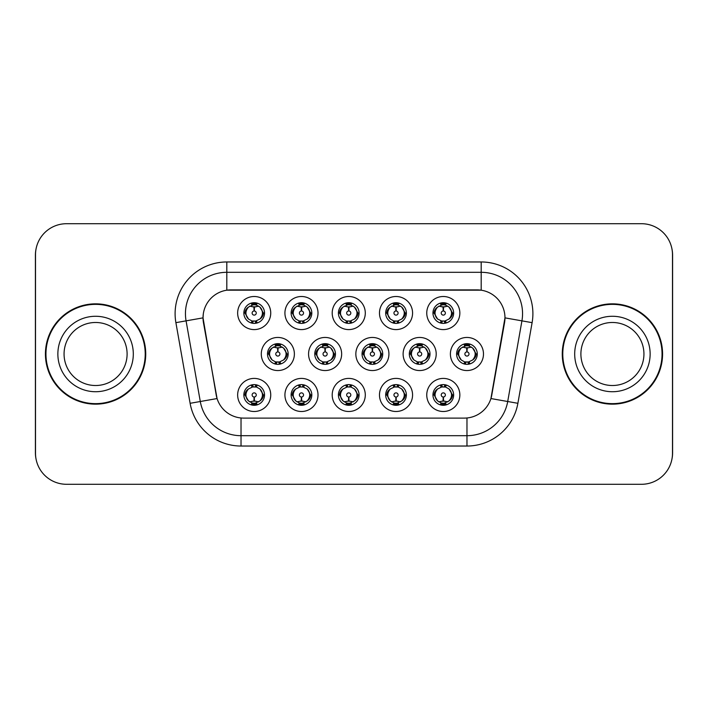 <?xml version="1.0" encoding="UTF-8"?>
<svg xmlns="http://www.w3.org/2000/svg" width="708" height="708" viewBox="0 0 708 708"><rect width="100%" height="100%" fill="white"/><g stroke="black" fill="none" stroke-linecap="round" stroke-linejoin="round"><path stroke-width="1.06" d="M412.569 394.949A16.549 16.549 0 0 1 396.029 411.498A16.549 16.549 0 0 1 379.479 394.949A16.549 16.549 0 0 1 396.029 378.408A16.549 16.549 0 0 1 412.569 394.949M385.683 394.949A10.337 10.337 0 0 0 396.029 405.295A10.337 10.337 0 0 0 406.365 394.949A10.337 10.337 0 0 0 396.029 384.612A10.337 10.337 0 0 0 385.683 394.949L386.807 394.949L390.329 400.949A8.275 8.275 0 0 1 390.329 388.949C388.064 390.515 386.895 392.515 386.807 394.949M365.293 394.949A16.549 16.549 0 0 1 348.743 411.498A16.549 16.549 0 0 1 332.202 394.949A16.549 16.549 0 0 1 348.743 378.408A16.549 16.549 0 0 1 365.293 394.949M338.406 394.949A10.337 10.337 0 0 0 348.743 405.295A10.337 10.337 0 0 0 359.089 394.949A10.337 10.337 0 0 0 348.743 384.612A10.337 10.337 0 0 0 338.406 394.949L339.53 394.949L343.053 400.949A8.275 8.275 0 0 1 343.053 388.949C340.787 390.515 339.61 392.515 339.53 394.949M318.016 394.949A16.549 16.549 0 0 1 301.466 411.498A16.549 16.549 0 0 1 284.926 394.949A16.549 16.549 0 0 1 301.466 378.408A16.549 16.549 0 0 1 318.016 394.949M291.13 394.949A10.337 10.337 0 0 0 301.466 405.295A10.337 10.337 0 0 0 311.812 394.949A10.337 10.337 0 0 0 301.466 384.612A10.337 10.337 0 0 0 291.13 394.949L292.245 394.949L295.776 400.949A8.275 8.275 0 0 1 295.776 388.949C293.51 390.515 292.333 392.515 292.245 394.949M270.739 394.949A16.549 16.549 0 0 1 254.19 411.498A16.549 16.549 0 0 1 237.649 394.949A16.549 16.549 0 0 1 254.19 378.408A16.549 16.549 0 0 1 270.739 394.949M243.853 394.949A10.337 10.337 0 0 0 254.19 405.295A10.337 10.337 0 0 0 264.535 394.949A10.337 10.337 0 0 0 254.19 384.612A10.337 10.337 0 0 0 243.853 394.949L244.968 394.949L248.499 400.949A8.275 8.275 0 0 1 248.49 388.949C246.234 390.515 245.056 392.515 244.968 394.949M459.846 394.949A16.549 16.549 0 0 1 443.305 411.498A16.549 16.549 0 0 1 426.756 394.949A16.549 16.549 0 0 1 443.305 378.408A16.549 16.549 0 0 1 459.846 394.949M432.96 394.949A10.337 10.337 0 0 0 443.305 405.295A10.337 10.337 0 0 0 453.642 394.949A10.337 10.337 0 0 0 443.305 384.612A10.337 10.337 0 0 0 432.96 394.949L434.084 394.949L437.606 400.949A8.275 8.275 0 0 1 437.606 388.949C435.349 390.515 434.172 392.515 434.084 394.949M436.208 354A16.549 16.549 0 0 1 419.667 370.549A16.549 16.549 0 0 1 403.118 354A16.549 16.549 0 0 1 419.667 337.451A16.549 16.549 0 0 1 436.208 354M409.321 354A10.337 10.337 0 0 0 419.667 364.337A10.337 10.337 0 0 0 430.004 354A10.337 10.337 0 0 0 419.667 343.663A10.337 10.337 0 0 0 409.321 354L410.445 354.018L413.968 360A8.275 8.275 0 0 1 413.976 347.991C411.702 349.566 410.525 351.566 410.445 354.018M388.931 354A16.549 16.549 0 0 1 372.39 370.549A16.549 16.549 0 0 1 355.841 354A16.549 16.549 0 0 1 372.39 337.451A16.549 16.549 0 0 1 388.931 354M362.045 354A10.337 10.337 0 0 0 372.39 364.337A10.337 10.337 0 0 0 382.727 354A10.337 10.337 0 0 0 372.39 343.663A10.337 10.337 0 0 0 362.045 354L363.169 354.018L366.691 360A8.275 8.275 0 0 1 366.7 347.991C364.425 349.566 363.248 351.566 363.169 354.018M341.654 354A16.549 16.549 0 0 1 325.105 370.549A16.549 16.549 0 0 1 308.564 354A16.549 16.549 0 0 1 325.105 337.451A16.549 16.549 0 0 1 341.654 354M314.768 354A10.337 10.337 0 0 0 325.105 364.337A10.337 10.337 0 0 0 335.45 354A10.337 10.337 0 0 0 325.105 343.663A10.337 10.337 0 0 0 314.768 354L315.883 354.018L319.414 360A8.275 8.275 0 0 1 319.423 347.991A8.275 8.275 0 0 0 316.839 354M294.378 354A16.549 16.549 0 0 1 277.828 370.549A16.549 16.549 0 0 1 261.287 354A16.549 16.549 0 0 1 277.828 337.451A16.549 16.549 0 0 1 294.378 354M267.491 354A10.337 10.337 0 0 0 277.828 364.337A10.337 10.337 0 0 0 288.174 354A10.337 10.337 0 0 0 277.828 343.663A10.337 10.337 0 0 0 267.491 354L268.606 354.018L272.137 360A8.275 8.275 0 0 1 272.146 347.991C269.863 349.566 268.695 351.566 268.606 354.018M483.484 354A16.549 16.549 0 0 1 466.944 370.549A16.549 16.549 0 0 1 450.394 354A16.549 16.549 0 0 1 466.944 337.451A16.549 16.549 0 0 1 483.484 354M456.598 354A10.337 10.337 0 0 0 466.944 364.337A10.337 10.337 0 0 0 477.28 354A10.337 10.337 0 0 0 466.944 343.663A10.337 10.337 0 0 0 456.598 354L457.722 354.018L461.244 360A8.275 8.275 0 0 1 461.262 347.991C458.979 349.566 457.802 351.566 457.722 354.018M412.569 313.051A16.549 16.549 0 0 1 396.029 329.592A16.549 16.549 0 0 1 379.479 313.051A16.549 16.549 0 0 1 396.029 296.502A16.549 16.549 0 0 1 412.569 313.051M385.683 313.051A10.337 10.337 0 0 0 396.029 323.388A10.337 10.337 0 0 0 406.365 313.051A10.337 10.337 0 0 0 396.029 302.705A10.337 10.337 0 0 0 385.683 313.051M365.293 313.051A16.549 16.549 0 0 1 348.743 329.592A16.549 16.549 0 0 1 332.202 313.051A16.549 16.549 0 0 1 348.743 296.502A16.549 16.549 0 0 1 365.293 313.051M338.406 313.051A10.337 10.337 0 0 0 348.743 323.388A10.337 10.337 0 0 0 359.089 313.051A10.337 10.337 0 0 0 348.743 302.705A10.337 10.337 0 0 0 338.406 313.051M318.016 313.051A16.549 16.549 0 0 1 301.466 329.592A16.549 16.549 0 0 1 284.926 313.051A16.549 16.549 0 0 1 301.466 296.502A16.549 16.549 0 0 1 318.016 313.051M291.13 313.051A10.337 10.337 0 0 0 301.466 323.388A10.337 10.337 0 0 0 311.812 313.051A10.337 10.337 0 0 0 301.466 302.705A10.337 10.337 0 0 0 291.13 313.051M270.739 313.051A16.549 16.549 0 0 1 254.19 329.592A16.549 16.549 0 0 1 237.649 313.051A16.549 16.549 0 0 1 254.19 296.502A16.549 16.549 0 0 1 270.739 313.051M243.853 313.051A10.337 10.337 0 0 0 254.19 323.388A10.337 10.337 0 0 0 264.535 313.051A10.337 10.337 0 0 0 254.19 302.705A10.337 10.337 0 0 0 243.853 313.051M459.846 313.051A16.549 16.549 0 0 1 443.305 329.592A16.549 16.549 0 0 1 426.756 313.051A16.549 16.549 0 0 1 443.305 296.502A16.549 16.549 0 0 1 459.846 313.051M432.96 313.051A10.337 10.337 0 0 0 443.305 323.388A10.337 10.337 0 0 0 453.642 313.051A10.337 10.337 0 0 0 443.305 302.705A10.337 10.337 0 0 0 432.96 313.051M190.116 403.303L175.894 322.653A51.702 51.702 0 0 1 226.808 261.969L481.192 261.969A51.702 51.702 0 0 1 532.106 322.653L517.884 403.303A51.702 51.702 0 0 1 466.97 446.031L241.03 446.031A51.702 51.702 0 0 1 190.116 403.303L217.073 398.551L203.453 322.653A27.922 27.922 0 0 1 230.941 289.891L477.059 289.891A27.922 27.922 0 0 1 504.547 322.653L491.786 395.037A27.922 27.922 0 0 1 464.289 418.109L243.711 418.109A27.922 27.922 0 0 1 216.214 395.037L203.028 317.865L186.071 320.857A41.365 41.365 0 0 1 226.808 272.306L481.192 272.306A41.365 41.365 0 0 1 521.929 320.857L507.707 401.516A41.365 41.365 0 0 1 466.97 435.694L241.03 435.694A41.365 41.365 0 0 1 200.293 401.516L186.071 320.857A41.365 41.365 0 0 1 185.443 313.671M45.427 354A50.153 50.153 0 0 0 95.58 404.153A50.153 50.153 0 0 0 145.733 354A50.153 50.153 0 0 0 95.58 303.847A50.153 50.153 0 0 0 45.427 354M562.267 354A50.153 50.153 0 0 0 612.42 404.153A50.153 50.153 0 0 0 662.573 354A50.153 50.153 0 0 0 612.42 303.847A50.153 50.153 0 0 0 562.267 354M226.808 261.969L226.808 290.191L481.192 290.191L481.192 261.969M203.028 317.804L203.329 313.671M464.289 418.109L243.711 418.109M532.106 322.653L504.972 317.865L490.927 398.551L517.884 403.303M491.786 395.037L491.618 395.922M216.382 395.922L216.214 395.037M672.494 254.73A31.019 31.019 0 0 0 641.475 223.71L66.525 223.71A31.019 31.019 0 0 0 35.506 254.73L35.506 453.27A31.019 31.019 0 0 0 66.525 484.29L641.475 484.29A31.019 31.019 0 0 0 672.494 453.27L672.494 254.73M36.055 248.906A31.019 31.019 0 0 0 35.4 255.243L35.4 452.757A31.019 31.019 0 0 0 36.055 459.094M671.945 459.094A31.019 31.019 0 0 0 672.6 452.757L672.6 255.243A31.019 31.019 0 0 0 671.945 248.906M442.35 306.732L443.031 306.856L443.217 310.989A2.062 2.062 180 0 0 441.234 313.095A2.062 2.062 180 0 0 443.305 315.122A2.062 2.062 180 0 0 445.367 313.095A2.062 2.062 180 0 0 443.394 310.989L443.571 306.856L444.252 306.732M447.801 306.104L443.562 307.06M443.04 307.06L438.81 306.104M445.341 302.909L444.465 304.856L445.474 305.068A8.275 8.275 0 0 0 445.412 305.051L443.659 304.785L443.757 302.723M445.341 323.193L444.465 321.237L448.996 319.051C452.403 315.051 452.403 311.051 448.996 307.051A8.275 8.275 0 0 1 448.996 319.051C451.262 317.485 452.439 315.485 452.527 313.051L448.996 307.051L445.474 305.068L446.332 303.166M441.27 323.193L442.137 321.237L437.606 319.051C434.208 315.042 434.208 311.042 437.606 307.051C435.34 308.617 434.163 310.617 434.084 313.06L437.606 319.051A8.275 8.275 0 0 1 437.624 307.042A8.275 8.275 0 0 0 435.031 313.051M440.88 305.139L442.942 304.785L442.907 304.015M442.854 302.723L442.942 304.785M444.181 321.273L445.075 323.237M445.509 321.025L440.88 320.963M441.27 302.909L442.137 304.856L437.606 307.051M442.42 304.829L441.526 302.865M465.988 347.681L466.669 347.805L466.855 351.938A2.062 2.062 180 0 0 464.882 354.044A2.062 2.062 180 0 0 466.944 356.071A2.062 2.062 180 0 0 469.006 354.044A2.062 2.062 180 0 0 467.032 351.938L467.209 347.805L467.891 347.681M471.44 347.053L467.2 348.009M466.678 348.009L462.448 347.053M468.979 343.858L468.103 345.814L469.112 346.017A8.275 8.275 0 0 0 469.05 346L467.307 345.734L467.395 343.672M468.979 364.142L468.103 362.186L472.634 360C476.041 356 476.041 352.009 472.634 348A8.275 8.275 0 0 1 472.634 360C474.9 358.434 476.077 356.434 476.165 354L472.634 348L469.112 346.017L469.97 344.115M464.519 346.088L466.581 345.734L466.545 344.964M466.492 343.672L466.581 345.734M467.829 362.222L468.714 364.186M469.147 361.974L464.528 361.912M464.908 364.142L466.059 362.222L464.767 361.983L463.917 363.885M464.908 343.858L465.775 345.814L461.244 348C457.846 352 457.846 355.991 461.244 360L464.767 361.983M444.252 401.268L443.571 401.144L443.394 397.011A2.062 2.062 -0 0 0 445.367 394.905A2.062 2.062 -0 0 0 443.305 392.878A2.062 2.062 -0 0 0 441.234 394.905A2.062 2.062 -0 0 0 443.217 397.011L443.031 401.144L442.35 401.268M438.81 401.896L443.04 400.94M443.562 400.94L447.801 401.896M441.27 405.091L442.137 403.144L441.128 402.932A8.275 8.275 0 0 0 441.19 402.949L442.942 403.215L442.854 405.277M445.341 405.091L444.465 403.144L448.996 400.949C452.403 396.958 452.403 392.958 448.996 388.949A8.275 8.275 0 0 1 448.987 400.958C451.262 399.383 452.439 397.383 452.527 394.94L448.996 388.949L445.474 386.966L446.332 385.064M445.721 402.861L443.668 403.215L443.695 403.985M443.757 405.277L443.668 403.215M441.27 384.807L442.137 386.763L437.606 388.949C434.208 392.949 434.208 396.949 437.606 400.949L441.128 402.932L440.279 404.834M442.42 386.727L441.526 384.763M441.093 386.975L445.721 387.037M445.341 384.807L444.181 386.727L445.474 386.966M444.181 403.171L445.075 405.135M127.104 354A31.515 31.515 0 0 0 95.58 322.485A31.515 31.515 0 0 0 64.065 354A31.515 31.515 0 0 0 95.58 385.515A31.515 31.515 0 0 0 127.104 354A31.515 31.515 0 0 1 95.58 385.515A31.515 31.515 0 0 1 64.065 354M145.22 354A49.64 49.64 0 0 0 95.58 304.36A49.64 49.64 0 0 0 45.949 354A49.64 49.64 0 0 0 95.58 403.64A49.64 49.64 0 0 0 145.22 354M643.935 354A31.515 31.515 0 0 0 612.42 322.485A31.515 31.515 0 0 0 580.896 354A31.515 31.515 0 0 0 612.42 385.515A31.515 31.515 0 0 0 643.935 354A31.515 31.515 0 0 1 612.42 385.515A31.515 31.515 0 0 1 580.896 354M662.051 354A49.64 49.64 0 0 0 612.42 304.36A49.64 49.64 0 0 0 562.78 354A49.64 49.64 0 0 0 612.42 403.64A49.64 49.64 0 0 0 662.051 354M395.073 306.732L395.754 306.856L395.931 310.989A2.062 2.062 180 0 0 393.958 313.095A2.062 2.062 180 0 0 396.029 315.122A2.062 2.062 180 0 0 398.091 313.095A2.062 2.062 180 0 0 396.117 310.989L396.294 306.856L396.976 306.732M400.524 306.104L396.285 307.06M395.763 307.06L391.533 306.104M398.055 302.909L397.188 304.856L398.197 305.068A8.275 8.275 0 0 0 398.135 305.051L396.383 304.785L396.48 302.723M398.055 323.193L397.188 321.237L401.719 319.051C405.126 315.051 405.126 311.051 401.719 307.051A8.275 8.275 0 0 1 401.719 319.051C403.985 317.485 405.162 315.485 405.25 313.051L401.719 307.051L398.197 305.068L399.046 303.166M393.993 302.909L394.86 304.856L390.329 307.051C386.931 311.042 386.931 315.042 390.329 319.051A8.275 8.275 0 0 1 390.338 307.042C388.064 308.617 386.887 310.617 386.807 313.06L390.329 319.051L393.852 321.034L393.002 322.936M393.604 305.139L395.666 304.785L395.63 304.015M395.577 302.723L395.666 304.785M398.232 321.025L393.604 320.963M393.993 323.193L395.144 321.273L393.852 321.034M395.144 304.829L394.25 302.865M347.796 306.732L348.478 306.856L348.655 310.989A2.062 2.062 180 0 0 346.681 313.095A2.062 2.062 180 0 0 348.743 315.122A2.062 2.062 180 0 0 350.814 313.095A2.062 2.062 180 0 0 348.84 310.989L349.017 306.856L349.699 306.732M353.239 306.104L349.009 307.06M348.486 307.06L344.247 306.104M350.779 302.909L349.911 304.856L350.92 305.068A8.275 8.275 0 0 0 350.858 305.051L349.106 304.785L349.194 302.723M350.779 323.193L349.911 321.237L354.442 319.051C357.841 315.051 357.841 311.051 354.442 307.051A8.275 8.275 0 0 1 354.442 319.051C356.708 317.485 357.876 315.485 357.965 313.051L354.442 307.051L350.92 305.068L351.77 303.166M346.716 302.909L347.584 304.856L343.053 307.051C339.645 311.042 339.645 315.042 343.053 319.051A8.275 8.275 0 0 1 343.061 307.042C340.787 308.617 339.61 310.617 339.53 313.06L343.053 319.051L346.575 321.034L345.725 322.936M346.327 305.139L348.389 304.785L348.354 304.015M348.292 302.723L348.389 304.785M349.628 321.273L350.522 323.237M350.956 321.025L346.327 320.963M346.716 323.193L347.867 321.273L346.575 321.034M300.519 306.732L301.201 306.856L301.378 310.989A2.062 2.062 180 0 0 299.404 313.095A2.062 2.062 180 0 0 301.466 315.122A2.062 2.062 180 0 0 303.537 313.095A2.062 2.062 180 0 0 301.555 310.989L301.741 306.856L302.422 306.732M305.962 306.104L301.732 307.06M301.21 307.06L296.971 306.104M303.502 302.909L302.635 304.856L303.644 305.068A8.275 8.275 0 0 0 303.582 305.051L301.829 304.785L301.918 302.723M303.502 323.193L302.635 321.237L307.166 319.051C310.564 315.051 310.564 311.051 307.166 307.051A8.275 8.275 0 0 1 307.166 319.051C309.423 317.485 310.6 315.485 310.688 313.051L307.166 307.051L303.644 305.068L304.493 303.166M299.431 302.909L300.307 304.856L295.776 307.051C292.369 311.042 292.369 315.042 295.776 319.051A8.275 8.275 0 0 1 295.785 307.042C293.51 308.617 292.333 310.617 292.245 313.06L295.776 319.051L299.298 321.034L298.449 322.936M299.05 305.139L301.104 304.785L301.077 304.015M301.015 302.723L301.104 304.785M302.351 321.273L303.245 323.237M303.679 321.025L299.05 320.963M299.431 323.193L300.59 321.273L299.298 321.034M300.59 304.829L299.696 302.865M253.243 306.732L253.924 306.856L254.101 310.989A2.062 2.062 180 0 0 252.128 313.095A2.062 2.062 180 0 0 254.19 315.122A2.062 2.062 180 0 0 256.252 313.095A2.062 2.062 180 0 0 254.278 310.989L254.464 306.856L255.146 306.732M258.685 306.104L254.455 307.06M253.933 307.06L249.694 306.104M256.225 302.909L255.358 304.856L256.367 305.068A8.275 8.275 0 0 0 256.305 305.051L254.553 304.785L254.641 302.723M256.225 323.193L255.358 321.237L259.889 319.051C263.288 315.051 263.288 311.051 259.889 307.051A8.275 8.275 0 0 1 259.889 319.051C262.146 317.485 263.323 315.485 263.411 313.051L259.889 307.051L256.367 305.068L257.216 303.166M252.154 302.909L253.03 304.856L248.499 307.051C245.092 311.042 245.092 315.042 248.499 319.051A8.275 8.275 0 0 1 248.508 307.042C246.225 308.617 245.056 310.617 244.968 313.06L248.499 319.051L252.021 321.034L251.163 322.936M251.774 305.139L253.827 304.785L253.8 304.015M253.738 302.723L253.827 304.785M255.075 321.273L255.969 323.237M257.216 322.936L256.367 321.034L251.774 320.963M252.154 323.193L253.305 321.273L252.021 321.034M396.976 401.268L396.294 401.144L396.117 397.011A2.062 2.062 -0 0 0 398.091 394.905A2.062 2.062 -0 0 0 396.029 392.878A2.062 2.062 -0 0 0 393.958 394.905A2.062 2.062 -0 0 0 395.931 397.011L395.754 401.144L395.073 401.268M391.533 401.896L395.763 400.94M396.285 400.94L400.524 401.896M393.993 405.091L394.86 403.144L393.852 402.932A8.275 8.275 0 0 0 393.913 402.949L395.666 403.215L395.577 405.277M398.055 405.091L397.188 403.144L401.719 400.949C405.126 396.958 405.126 392.958 401.719 388.949A8.275 8.275 0 0 1 401.71 400.958C403.985 399.383 405.162 397.383 405.25 394.94L401.719 388.949L398.197 386.966L399.046 385.064M398.445 402.861L396.383 403.215L396.418 403.985M396.48 405.277L396.383 403.215M393.993 384.807L394.86 386.763L390.329 388.949C386.931 392.949 386.931 396.949 390.329 400.949L393.852 402.932L393.002 404.834M395.144 386.727L394.25 384.763M393.816 386.975L398.445 387.037M398.055 384.807L396.905 386.727L398.197 386.966M349.699 401.268L349.017 401.144L348.84 397.011A2.062 2.062 -0 0 0 350.814 394.905A2.062 2.062 -0 0 0 348.743 392.878A2.062 2.062 -0 0 0 346.681 394.905A2.062 2.062 -0 0 0 348.655 397.011L348.478 401.144L347.796 401.268M344.247 401.896L348.486 400.94M349.009 400.94L353.239 401.896M346.716 405.091L347.584 403.144L346.575 402.932A8.275 8.275 0 0 0 346.637 402.949L348.389 403.215L348.292 405.277M350.779 405.091L349.911 403.144L354.442 400.949C357.841 396.958 357.841 392.958 354.442 388.949A8.275 8.275 0 0 1 354.434 400.958C356.708 399.383 357.885 397.383 357.965 394.94L354.442 388.949L350.92 386.966L351.77 385.064M351.168 402.861L349.106 403.215L349.141 403.985M349.194 405.277L349.106 403.215M346.716 384.807L347.584 386.763L343.053 388.949C339.645 392.949 339.645 396.949 343.053 400.949L346.575 402.932L345.725 404.834M346.539 386.975L351.168 387.037M350.779 384.807L349.628 386.727L350.92 386.966M349.628 403.171L350.522 405.135M302.422 401.268L301.741 401.144L301.555 397.011A2.062 2.062 -0 0 0 303.537 394.905A2.062 2.062 -0 0 0 301.466 392.878A2.062 2.062 -0 0 0 299.404 394.905A2.062 2.062 -0 0 0 301.378 397.011L301.201 401.144L300.519 401.268M296.971 401.896L301.21 400.94M301.732 400.94L305.962 401.896M299.431 405.091L300.307 403.144L299.298 402.932A8.275 8.275 0 0 0 299.36 402.949L301.112 403.215L301.015 405.277M303.502 384.807L302.635 386.763L307.166 388.949C310.564 392.958 310.564 396.958 307.166 400.949C309.431 399.383 310.608 397.383 310.688 394.94L307.166 388.949A8.275 8.275 0 0 1 307.148 400.958A8.275 8.275 0 0 0 309.741 394.949M303.891 402.861L301.829 403.215L301.865 403.985M301.918 405.277L301.829 403.215M299.431 384.807L300.307 386.763L295.776 388.949C292.369 392.949 292.369 396.949 295.776 400.949L299.298 402.932L298.449 404.834M300.59 386.727L299.696 384.763M299.263 386.975L303.891 387.037M303.502 405.091L302.635 403.144L307.166 400.949M302.351 403.171L303.245 405.135M255.146 401.268L254.464 401.144L254.278 397.011A2.062 2.062 -0 0 0 256.252 394.905A2.062 2.062 -0 0 0 254.19 392.878A2.062 2.062 -0 0 0 252.128 394.905A2.062 2.062 -0 0 0 254.101 397.011L253.915 401.144L253.243 401.268M249.694 401.896L253.933 400.94M254.455 400.94L258.685 401.896M252.154 405.091L253.03 403.144L252.021 402.932A8.275 8.275 0 0 0 252.083 402.949L253.827 403.215L253.738 405.277M256.225 405.091L255.358 403.144L259.889 400.949C263.288 396.958 263.288 392.958 259.889 388.949A8.275 8.275 0 0 1 259.871 400.958C262.155 399.383 263.332 397.383 263.411 394.94L259.889 388.949L256.367 386.966L257.216 385.064M256.615 402.861L254.553 403.215L254.588 403.985M254.641 405.277L254.553 403.215M252.154 384.807L253.03 386.763L248.49 388.949C245.092 392.949 245.092 396.949 248.499 400.949L252.021 402.932L251.163 404.834M251.163 385.064L252.021 386.966L256.606 387.037M256.225 384.807L255.075 386.727L256.367 386.966M255.075 403.171L255.969 405.135M418.711 347.681L419.393 347.805L419.57 351.938A2.062 2.062 180 0 0 417.596 354.044A2.062 2.062 180 0 0 419.667 356.071A2.062 2.062 180 0 0 421.729 354.044A2.062 2.062 180 0 0 419.756 351.938L419.933 347.805L420.614 347.681M424.163 347.053L419.924 348.009M419.401 348.009L415.171 347.053M421.702 343.858L420.826 345.814L421.835 346.017A8.275 8.275 0 0 0 421.773 346L420.021 345.734L420.118 343.672M421.702 364.142L420.826 362.186L425.358 360C428.765 356 428.765 352.009 425.358 348A8.275 8.275 0 0 1 425.358 360C427.623 358.434 428.8 356.434 428.889 354L425.358 348L421.835 346.017L422.685 344.115M417.242 346.088L419.304 345.734L419.269 344.964M419.216 343.672L419.304 345.734M420.543 362.222L421.437 364.186M421.871 361.974L417.242 361.912M417.631 364.142L418.782 362.222L417.49 361.983L416.64 363.885M417.631 343.858L418.499 345.814L413.968 348C410.569 352 410.569 355.991 413.968 360L417.49 361.983M418.782 345.778L417.888 343.814M371.435 347.681L372.116 347.805L372.293 351.938A2.062 2.062 180 0 0 370.319 354.044A2.062 2.062 180 0 0 372.39 356.071A2.062 2.062 180 0 0 374.452 354.044A2.062 2.062 180 0 0 372.479 351.938L372.656 347.805L373.337 347.681M376.886 347.053L372.647 348.009M372.125 348.009L367.894 347.053M374.417 343.858L373.55 345.814L374.559 346.017A8.275 8.275 0 0 0 374.497 346L372.744 345.734L372.833 343.672M374.417 364.142L373.55 362.186L378.081 360C381.479 356 381.479 352.009 378.081 348A8.275 8.275 0 0 1 378.081 360C380.346 358.434 381.515 356.434 381.603 354L378.081 348L374.559 346.017L375.408 344.115M369.965 346.088L372.027 345.734L371.992 344.964M371.939 343.672L372.027 345.734M373.266 362.222L374.16 364.186M375.408 363.885L374.559 361.983L369.965 361.912M370.355 364.142L371.505 362.222L370.213 361.983L369.364 363.885M370.355 343.858L371.222 345.814L366.691 348C363.293 352 363.293 355.991 366.691 360L370.213 361.983M371.505 345.778L370.611 343.814M324.158 347.681L324.839 347.805L325.016 351.938A2.062 2.062 180 0 0 323.043 354.044A2.062 2.062 180 0 0 325.105 356.071A2.062 2.062 180 0 0 327.176 354.044A2.062 2.062 180 0 0 325.202 351.938L325.379 347.805L326.061 347.681M329.601 347.053L325.37 348.009M324.848 348.009L320.609 347.053M327.14 343.858L326.273 345.814L327.282 346.017A8.275 8.275 0 0 0 327.22 346L325.468 345.734L325.556 343.672M327.14 364.142L326.273 362.186L330.804 360C334.203 356 334.203 352.009 330.804 348A8.275 8.275 0 0 1 330.804 360C333.07 358.434 334.238 356.434 334.326 354L330.804 348L327.282 346.017L328.131 344.115M322.689 346.088L324.751 345.734L324.715 344.964M324.653 343.672L324.751 345.734M325.99 362.222L326.884 364.186M327.317 361.974L322.689 361.912M323.069 364.142L324.229 362.222L322.936 361.983L322.087 363.885M323.069 343.858L323.945 345.814L319.414 348C316.007 352 316.007 355.991 319.414 360L322.936 361.983M324.229 345.778L323.335 343.814M319.414 348C317.149 349.566 315.972 351.566 315.883 354.018M276.881 347.681L277.563 347.805L277.74 351.938A2.062 2.062 180 0 0 275.766 354.044A2.062 2.062 180 0 0 277.828 356.071A2.062 2.062 180 0 0 279.89 354.044A2.062 2.062 180 0 0 277.917 351.938L278.102 347.805L278.784 347.681M282.324 347.053L278.094 348.009M277.571 348.009L273.332 347.053M279.864 343.858L278.996 345.814L280.005 346.017A8.275 8.275 0 0 0 279.943 346L278.191 345.734L278.279 343.672M279.864 364.142L278.996 362.186L283.527 360C286.926 356 286.926 352.009 283.527 348A8.275 8.275 0 0 1 283.527 360C285.784 358.434 286.961 356.434 287.05 354L283.527 348L280.005 346.017L280.855 344.115M275.412 346.088L277.465 345.734L277.439 344.964M277.377 343.672L277.465 345.734M280.041 361.974L275.412 361.912M275.793 364.142L276.943 362.222L275.66 361.983L274.801 363.885M275.793 343.858L276.669 345.814L272.137 348C268.73 352 268.73 355.991 272.137 360L275.66 361.983M276.943 345.778L276.058 343.814M466.97 417.986L466.97 446.031M241.03 446.031L241.03 417.986M175.894 322.653L186.071 320.857M452.527 313.051L453.642 313.051M445.474 321.034L446.332 322.936M432.96 313.042L434.084 313.06M441.128 305.068L440.279 303.166M441.128 321.034L440.279 322.936M458.669 354A8.275 8.275 0 0 1 461.262 347.991M476.165 354L477.28 354M469.112 361.983L469.97 363.885M464.767 346.017L463.917 344.115M451.58 394.949A8.275 8.275 0 0 1 448.987 400.958M441.128 386.966L440.279 385.064M453.642 394.958L452.527 394.94M445.474 402.932L446.332 404.834M133.308 354A37.728 37.728 0 0 0 95.58 316.272A37.728 37.728 0 0 0 57.861 354A37.728 37.728 0 0 0 95.58 391.728A37.728 37.728 0 0 0 133.308 354M650.139 354A37.728 37.728 0 0 0 612.42 316.272A37.728 37.728 0 0 0 574.692 354A37.728 37.728 0 0 0 612.42 391.728A37.728 37.728 0 0 0 650.139 354M387.754 313.051A8.275 8.275 0 0 1 390.338 307.042M405.25 313.051L406.365 313.051M398.197 321.034L399.046 322.936M385.683 313.042L386.807 313.06M393.852 305.068L393.002 303.166M340.477 313.051A8.275 8.275 0 0 1 343.061 307.042M357.965 313.051L359.089 313.051M350.92 321.034L351.77 322.936M338.406 313.042L339.53 313.06M346.575 305.068L345.725 303.166M293.201 313.051A8.275 8.275 0 0 1 295.785 307.042M310.688 313.051L311.812 313.051M303.644 321.034L304.493 322.936M291.13 313.042L292.245 313.06M299.298 305.068L298.449 303.166M245.915 313.051A8.275 8.275 0 0 1 248.508 307.042M263.411 313.051L264.535 313.051M243.853 313.042L244.968 313.06M252.021 305.068L251.163 303.166M404.295 394.949A8.275 8.275 0 0 1 401.71 400.958M393.852 386.966L393.002 385.064M406.365 394.958L405.25 394.94M398.197 402.932L399.046 404.834M357.018 394.949A8.275 8.275 0 0 1 354.434 400.958M346.575 386.966L345.725 385.064M359.089 394.958L357.965 394.94M350.92 402.932L351.77 404.834M299.298 386.966L298.449 385.064M311.812 394.958L310.688 394.94M303.644 402.932L304.493 404.834M303.644 386.966L304.493 385.064M262.464 394.949A8.275 8.275 0 0 1 259.871 400.958M264.535 394.958L263.411 394.94M256.367 402.932L257.216 404.834M411.392 354A8.275 8.275 0 0 1 413.976 347.991M428.889 354L430.004 354M421.835 361.983L422.685 363.885M417.49 346.017L416.64 344.115M364.116 354A8.275 8.275 0 0 1 366.7 347.991M381.603 354L382.727 354M370.213 346.017L369.364 344.115M334.326 354L335.45 354M327.282 361.983L328.131 363.885M322.936 346.017L322.087 344.115M269.553 354A8.275 8.275 0 0 1 272.146 347.991M287.05 354L288.174 354M280.005 361.983L280.855 363.885M275.66 346.017L274.801 344.115M445.075 302.865L444.181 304.821M441.526 323.237L442.429 321.273M468.714 343.814L467.82 345.769M466.068 345.769L465.165 343.814M465.165 364.186L466.068 362.231M441.526 405.135L442.429 403.179M445.075 384.763L444.181 386.727M397.799 302.865L396.896 304.821M396.896 321.273L397.799 323.237M394.25 323.237L395.153 321.273M350.522 302.865L349.619 304.821M347.876 304.821L346.973 302.865M346.973 323.237L347.876 321.273M303.245 302.865L302.343 304.821M299.696 323.237L300.59 321.273M255.969 302.865L255.066 304.821M253.314 304.821L252.42 302.865M252.42 323.237L253.314 321.273M394.25 405.135L395.153 403.179M396.896 403.179L397.799 405.135M397.799 384.763L396.896 386.727M346.973 405.135L347.876 403.179M347.876 386.727L346.973 384.763M350.522 384.763L349.619 386.727M299.696 405.135L300.59 403.179M303.245 384.763L302.343 386.727M252.42 405.135L253.314 403.179M253.314 386.727L252.42 384.763M255.969 384.763L255.066 386.727M421.437 343.814L420.534 345.769M417.888 364.186L418.791 362.231M374.16 343.814L373.258 345.769M370.611 364.186L371.514 362.231M326.884 343.814L325.981 345.769M323.335 364.186L324.237 362.231M279.607 343.814L278.704 345.769M278.704 362.231L279.607 364.186M276.058 364.186L276.952 362.231"/></g></svg>
